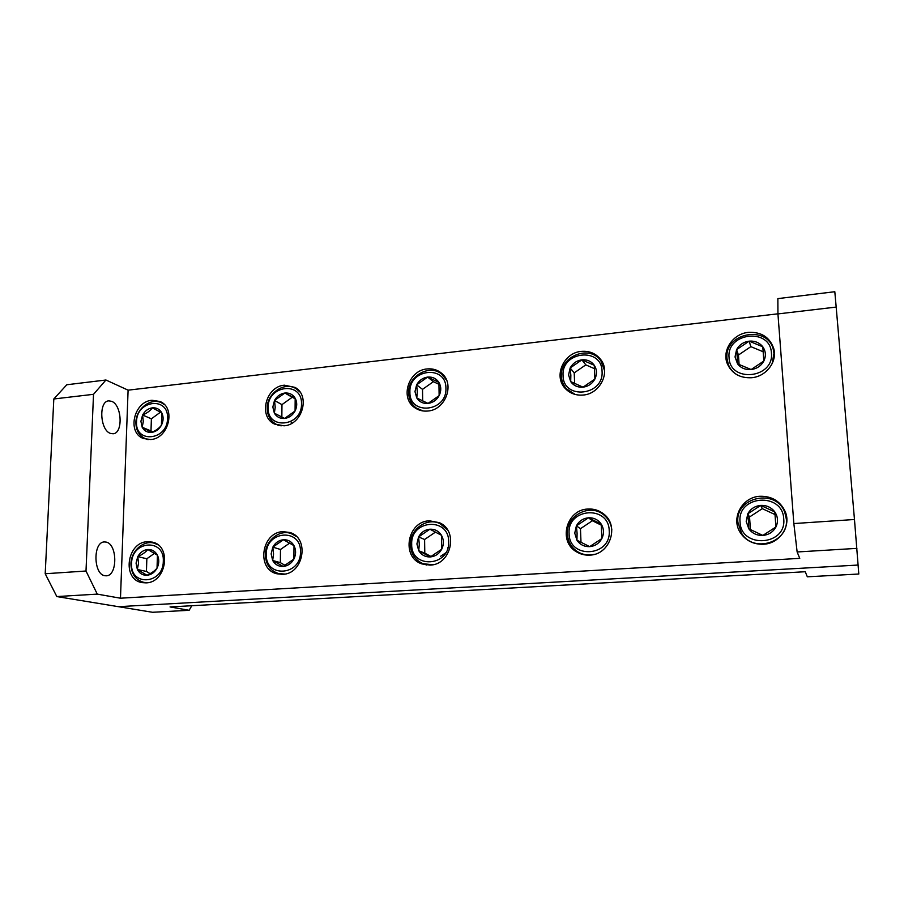 <?xml version="1.0" encoding="UTF-8"?>
<svg xmlns="http://www.w3.org/2000/svg" width="904" height="904" viewBox="0 0 904 904"><rect width="100%" height="100%" fill="white"/><g stroke="black" fill="none" stroke-linecap="round" stroke-linejoin="round"><path stroke-width="1.36" d="M111.678 401.331C121.995 405.015 123.26 433.389 113.102 433.773L110.412 433.389C100.005 430.236 98.502 401.195 108.717 400.867L111.678 401.331M106.141 542.084C117.497 544.061 117.723 575.78 106.322 575.814L104.819 575.712C93.315 574.334 92.897 541.869 104.333 541.937L106.141 542.084M759.993 496.273C741.834 496.985 730.398 518.749 740.659 533.157C746.094 540.807 753.665 544.502 763.371 544.253C779.53 543.756 791.429 526.128 785.282 511.766C780.378 501.223 771.948 496.059 759.993 496.273M740.986 532.366L742.218 535.27M587.837 509.042C566.266 509.607 557.824 541.643 576.673 551.926C580.673 554.31 585.024 555.372 589.747 555.124C610.019 554.83 619.76 525.732 603.623 513.947C599.002 510.319 593.747 508.681 587.837 509.042M578.763 552.434L579.972 553.564M429.366 520.794C407.263 521.314 400.901 557.271 421.897 563.926L430.021 565.113C451.345 564.876 458.791 530.716 439.4 522.681L429.366 520.794M283.008 531.642C261.471 532.128 256.035 569.339 277.019 573.803L282.59 574.334C303.654 574.119 309.869 538.038 289.935 532.512L283.008 531.642M147.42 541.699C126.831 542.14 121.735 579.52 142.007 582.605L146.086 582.877C166.381 582.684 172.031 546.05 152.516 542.151L147.42 541.699M748.422 332.367C732.929 333.7 721.652 350.515 727.336 363.803C731.878 373.601 739.969 378.245 751.619 377.725C766.117 376.618 777.496 361.736 773.79 348.718C769.824 337.237 761.371 331.791 748.422 332.367M729.132 366.595L729.279 367.6M581.306 351.396C563.621 352.684 553.304 376.2 565.124 388.336C569.859 393.376 575.848 395.613 583.114 395.048C599.985 393.997 610.833 372.211 600.787 359.622C595.951 353.453 589.453 350.718 581.306 351.396M427.117 368.945C408.529 370.177 399.636 398.065 414.846 407.749C418.642 410.371 422.936 411.467 427.739 411.026C445.774 410.054 455.266 383.432 441.367 373.069C437.276 369.781 432.53 368.403 427.117 368.945M284.432 385.194C265.787 386.358 258.013 416.642 274.567 424.089L284.037 425.807C302.309 424.891 310.614 395.5 294.998 387.387L284.432 385.194M152.008 400.269C133.769 401.376 126.718 432.824 143.544 438.553L150.731 439.525C168.709 438.655 176.19 407.817 160.064 401.523L152.008 400.269M854.472 519.495L858.8 574.017L807.328 576.808L805.249 571.735L170.042 606.934L189.139 610.29L152.505 612.279L118.435 606.686L858.145 565.045L118.435 606.686L56.816 596.561L45.2 573.746L86.004 571.012L97.27 594.12L120.481 598.211L799.757 558.356L797.136 551.971L793.848 523.563L854.472 519.495L836.177 307.077L777.937 313.914L793.848 523.563M105.937 380.008L93.519 394.313L53.811 398.98L66.806 384.754L105.937 380.008L128.097 390.166L777.937 313.812M128.097 390.166L120.481 598.211M53.811 398.98L45.2 573.746M93.519 394.313L86.004 571.012M97.27 594.12L56.816 596.561M856.913 548.366L797.136 551.971M777.937 313.914L777.858 298.614L834.81 291.721L836.177 307.077M774.412 352.989L773.937 352.074M606.279 516.5L604.81 515.743M786.096 514.263L784.412 511.54M189.139 610.29L191.806 605.725M741.551 533.281L737.901 522.388C734.884 496.895 776.355 487.855 784.841 512.545L786.333 519.088C789.237 542.434 753.292 553.564 741.551 533.281L744.365 537.541M740.06 521.868C740.647 548.784 786.706 546.005 783.734 518.885C782.627 491.787 737.133 495.256 740.06 521.868M746.207 521.45L748.806 528.795C752.241 533.394 756.919 535.609 762.84 535.428C768.75 534.852 773.112 532.038 775.914 526.998C778.333 521.766 777.971 516.749 774.818 511.935C771.315 507.347 766.626 505.178 760.727 505.404C754.863 506.025 750.546 508.828 747.777 513.834L746.207 521.45M748.478 521.619L748.806 528.795L762.84 535.428L775.914 526.998L774.818 511.935L760.727 505.404L747.777 513.834L748.478 521.619M786.683 517.303L784.841 512.545M775.078 514.591L762.309 508.669L749.552 516.964L750.422 529.642M762.309 508.669L760.727 505.404M749.552 516.964L747.777 513.834M411.693 544.298C410.97 569.17 449.943 566.819 448.678 541.778C449.005 516.749 410.439 519.698 411.693 544.298M432.903 564.729L423.23 563.757C415.185 560.277 410.913 553.937 410.405 544.739C409.67 529.292 427.185 516.873 440.203 523.755L447.604 530.038M416.902 543.948L418.755 550.751C421.445 555.011 425.298 557.079 430.304 556.943C435.31 556.435 439.118 553.858 441.717 549.225C444 544.411 443.921 539.778 441.48 535.315C438.745 531.055 434.88 529.021 429.897 529.202C424.914 529.744 421.151 532.32 418.575 536.919L416.902 543.948M419.298 544.084L418.755 550.751L430.304 556.943L441.717 549.225L441.48 535.315L429.897 529.202L418.575 536.919L419.298 544.084M440.621 556.288L446.113 552.581M447.446 549.982L447.966 547.519M435.468 532.106L424.597 539.496L424.79 553.146L431.118 556.536M424.597 539.496L418.575 536.919M424.79 553.146L418.755 550.751M136.538 421.761C134.922 443.83 167.579 440.542 167.545 418.405C168.867 396.234 136.493 399.986 136.538 421.761M148.911 439.604L145.42 438.7C139.103 435.751 135.928 430.315 135.905 422.394C135.928 408.845 150.832 397.331 161.443 402.777L164.483 404.687M140.911 421.287L142.177 427.264C144.256 430.959 147.386 432.677 151.578 432.406C155.782 431.796 159.07 429.4 161.432 425.208C163.534 420.88 163.658 416.778 161.805 412.891C159.692 409.207 156.55 407.523 152.369 407.828C148.188 408.461 144.934 410.857 142.595 415.015L140.911 421.287M143.307 421.524L142.177 427.264L151.578 432.406C155.996 430.53 159.285 428.123 161.432 425.208L161.805 412.891L152.369 407.828C150.313 410.732 147.058 413.117 142.595 415.015L143.307 421.524M160.494 412.145L151.386 418.823L150.991 430.925L152.731 431.886M151.386 418.823L142.595 415.015M150.991 430.925L142.177 427.264M569.102 533.541C568.978 559.406 611.274 556.853 609.217 530.806C608.889 504.794 567.068 507.98 569.102 533.541M594.538 554.31C588.549 555.711 582.956 554.875 577.746 551.824C571.351 547.654 567.904 541.722 567.407 534.027C565.881 515.585 590.075 502.827 603.883 514.986C608.516 518.862 611.172 523.845 611.838 529.947M574.752 533.157L576.944 540.23C579.984 544.66 584.221 546.796 589.657 546.637C595.092 546.095 599.149 543.406 601.849 538.569C604.2 533.563 603.996 528.738 601.216 524.105C598.132 519.698 593.871 517.596 588.459 517.8C583.069 518.376 579.046 521.054 576.379 525.846L574.752 533.157M577.091 533.315L576.944 540.23L589.657 546.637L601.849 538.569L601.216 524.105L588.459 517.8L576.379 525.846L577.091 533.315M601.363 525.201L592.38 520.749L580.458 528.682L581.001 542.321M592.38 520.749L588.459 517.8M580.458 528.682L576.379 525.846M266.296 554.231C265.064 578.198 301.1 576.017 300.501 551.903C301.382 527.8 265.708 530.524 266.296 554.231M284.828 574.051L278.613 573.599C270.16 570.729 265.742 564.412 265.358 554.638C265.109 540.818 279.392 529.1 291.144 533.563L296.523 536.592M271.121 553.903L272.669 560.469C275.053 564.582 278.568 566.582 283.189 566.458C287.822 565.983 291.393 563.52 293.902 559.056C296.116 554.423 296.15 549.96 294.003 545.654C291.574 541.552 288.06 539.575 283.449 539.744C278.839 540.242 275.302 542.716 272.827 547.135L271.121 553.903M273.55 554.028L272.669 560.469L283.189 566.458L293.902 559.056L294.003 545.654L283.449 539.744L272.827 547.135L273.55 554.028M289.721 543.067L280.489 549.485L280.353 562.65L285.246 565.429M280.489 549.485L272.827 547.135M280.353 562.65L272.669 560.469M131.577 563.441C129.916 586.549 163.319 584.538 163.308 561.271C164.664 538.027 131.555 540.558 131.577 563.441M148.041 582.639L143.838 582.379C135.464 579.961 131.159 573.769 130.944 563.802C131.046 551.078 143.408 539.982 154.03 543.146L157.861 544.75M136.052 563.135L137.351 569.463C139.465 573.441 142.674 575.385 146.957 575.272C151.262 574.831 154.618 572.458 157.036 568.153C159.194 563.7 159.33 559.395 157.432 555.237C155.273 551.27 152.064 549.361 147.793 549.496C143.51 549.971 140.176 552.344 137.781 556.615L136.052 563.135M138.515 563.248L137.351 569.463L146.957 575.272C151.488 573.192 154.855 570.819 157.036 568.153L157.432 555.237L147.793 549.496C145.691 552.152 142.357 554.525 137.781 556.615L138.515 563.248M154.607 553.248L146.843 558.762L146.437 571.452L150.109 573.678M146.843 558.762L137.781 556.615M146.437 571.452L137.351 569.463M729.076 357.6C729.607 383.104 774.253 378.618 771.417 353.012C770.389 327.372 726.274 332.491 729.076 357.6M737.302 374.957C733.087 372.414 730.093 368.934 728.33 364.504L726.997 358.481C723.98 332.83 767.982 324.321 773.383 349.882L773.96 353.407L772.106 363.758M735.031 356.956L737.54 363.826C740.862 368.052 745.393 369.962 751.145 369.544C756.863 368.764 761.1 365.917 763.823 361.024C766.185 355.973 765.835 351.227 762.784 346.786C759.405 342.582 754.851 340.706 749.134 341.158C743.45 341.983 739.269 344.819 736.568 349.667L735.031 356.956M737.246 357.283L737.54 363.826L751.145 369.544L763.823 361.024L762.784 346.786L749.134 341.158L736.568 349.667L737.246 357.283M763.247 351.78L750.851 346.65L738.455 355.023L739.11 364.662M750.851 346.65L749.134 341.158M738.455 355.023L736.568 349.667M563.079 375.578C562.943 400.122 604.03 395.986 602.064 371.352C601.77 346.673 561.135 351.385 563.079 375.578M575.204 394.46L566.367 388.776C563.305 385.262 561.666 381.138 561.44 376.392C559.644 356.165 589.894 344.142 600.945 360.933L604.629 370.821M568.571 374.979L570.695 381.601C573.644 385.68 577.758 387.533 583.046 387.172C588.323 386.437 592.267 383.725 594.9 379.025C597.182 374.177 596.99 369.612 594.301 365.318C591.306 361.261 587.171 359.43 581.905 359.848C576.673 360.606 572.752 363.318 570.153 367.973L568.571 374.979M570.853 375.284L570.695 381.601L583.046 387.172L594.9 379.025L594.301 365.318L581.905 359.848L570.153 367.973L570.853 375.284M594.708 368.798L585.815 364.866L574.209 372.877L574.65 383.635M585.815 364.866L581.905 359.848M574.209 372.877L570.153 367.973M409.907 392.166C409.207 415.829 447.152 412.009 445.921 388.257C446.26 364.481 408.698 368.832 409.907 392.166M423.061 410.958L416.303 408.043C411.41 404.382 408.868 399.331 408.653 392.901C407.704 375.951 430.021 363.453 442.022 374.403L446.599 380.2M414.981 391.613L416.789 397.997C419.399 401.952 423.151 403.749 428.033 403.421C432.903 402.732 436.609 400.133 439.141 395.624C441.367 390.957 441.299 386.55 438.915 382.415C436.259 378.482 432.496 376.708 427.637 377.081C422.789 377.793 419.117 380.392 416.62 384.867L414.981 391.613M417.32 391.884L416.789 397.997L428.033 403.421L439.141 395.624L438.915 382.415L427.637 377.081L416.62 384.867L417.32 391.884M439.22 384.437L433.4 381.68L422.518 389.353L422.676 400.992M433.4 381.68L427.637 377.081M422.518 389.353L416.62 384.867M268.138 407.512C266.94 430.349 302.094 426.812 301.507 403.896C302.377 380.946 267.55 384.98 268.138 407.512M281.133 425.874L276.24 424.292C270.364 420.948 267.358 415.591 267.211 408.201C266.838 393.263 284.59 381.183 296.06 388.697L299.981 392.008M272.838 407.003L274.353 413.173C276.692 416.993 280.116 418.755 284.624 418.45C289.144 417.817 292.636 415.32 295.077 410.97C297.235 406.484 297.269 402.235 295.179 398.223C292.806 394.426 289.37 392.686 284.873 393.025C280.376 393.703 276.918 396.189 274.5 400.495L272.838 407.003M275.212 407.252L274.353 413.173L284.624 418.45L295.077 410.97L295.179 398.223L284.873 393.025L274.5 400.495L275.212 407.252M290.896 421.806L291.958 423.185M295.28 398.811L292.218 397.263L281.969 404.63L281.845 417.038M292.218 397.263L284.873 393.025M281.969 404.63L274.5 400.495M423.23 563.757L426.688 565.045M440.203 523.755L443.525 525.348M145.42 438.7L147.465 439.525M161.443 402.777L163.443 403.704M577.746 551.824L581.521 554.118M603.883 514.986L607.318 517.766M278.613 573.599L281.539 574.368M291.144 533.563L293.992 534.524M143.838 582.379L146.233 582.865M154.03 543.146L156.381 543.756M728.33 364.504L729.856 368.448M773.383 349.882L774.434 354.018M566.367 388.776L568.898 391.624M600.945 360.933L603.205 364.029M416.303 408.043L418.97 409.941M442.022 374.403L444.553 376.505M276.24 424.292L278.669 425.535M296.06 388.697L298.399 390.087"/></g></svg>
